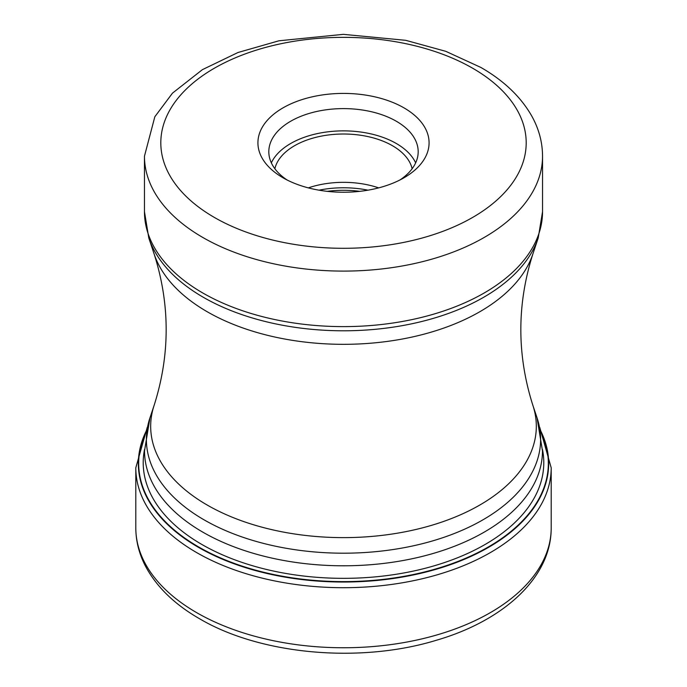 <?xml version="1.0" encoding="UTF-8"?>
<svg xmlns="http://www.w3.org/2000/svg" width="687" height="687" viewBox="0 0 687 687"><rect width="100%" height="100%" fill="white"/><g stroke="black" fill="none" stroke-linecap="round" stroke-linejoin="round"><path stroke-width="1.03" d="M146.451 431.075A204.82 118.25 180 0 0 198.663 546.972A204.82 118.25 0 0 0 447.211 565.332A204.82 118.25 0 0 0 540.549 431.075M282.984 107.885A85.583 49.412 0 0 0 282.984 177.761A85.583 49.412 0 0 0 282.984 177.77A85.583 49.412 0 0 0 404.016 177.77A85.583 49.412 0 0 0 404.016 177.761A85.583 49.412 0 0 0 404.016 107.885A85.583 49.412 0 0 0 282.984 107.885M399.903 179.994A74.685 43.118 0 0 0 418.185 151.724A74.685 43.118 0 0 0 396.313 121.238A74.685 43.118 0 0 0 290.687 121.238A74.685 43.118 0 0 0 268.815 151.724A74.685 43.118 0 0 0 287.097 179.994M271.348 162.853A74.685 43.118 180 0 1 324.144 132.342A74.685 43.118 180 0 1 396.313 143.497A74.685 43.118 180 0 1 415.652 162.853M412.131 168.727A69.232 39.975 0 0 0 392.457 145.721A69.232 39.975 0 0 0 321.276 136.129A69.232 39.975 0 0 0 274.869 168.727M308.326 187.877A69.232 39.975 180 0 1 378.674 187.877M135.803 527.839A207.697 119.916 0 0 0 196.637 612.632A207.697 119.916 0 0 0 422.986 638.627A207.697 119.916 0 0 0 551.197 527.839C551.498 577.278 503.786 620.704 436.297 640.284C360.014 663.651 260.459 654.797 199.342 618.626C174.653 604.397 156.791 587.076 145.747 566.663C139.169 554.194 135.854 541.262 135.803 527.839L135.803 467.795L147.25 427.374M551.197 527.839L551.197 467.795A207.697 119.916 180 0 1 422.986 578.574A207.697 119.916 180 0 1 196.637 552.58A207.697 119.916 180 0 1 135.803 467.795M540.377 430.242A205.173 118.456 180 0 1 448.164 565.461A205.173 118.456 180 0 1 198.423 547.333A205.173 118.456 180 0 1 146.623 430.242M542.464 449.435A200.286 115.639 0 0 1 430.655 566.818A200.286 115.639 0 0 1 201.875 544.473A200.286 115.639 180 0 1 144.536 449.435M537.045 417.833L542.472 450.912A198.972 114.875 180 0 1 419.645 557.045A198.972 114.875 180 0 1 202.802 532.142A198.972 114.875 180 0 1 202.691 532.073A198.972 114.875 180 0 1 144.528 450.912L149.955 417.833A197.117 113.802 0 0 0 204.005 519.801A197.117 113.802 0 0 0 204.116 519.861A197.117 113.802 0 0 0 435.919 539.913A197.117 113.802 0 0 0 537.045 417.833L532.829 405.21A192.824 111.328 180 0 1 433.909 524.628A192.824 111.328 180 0 1 207.156 505.022A192.824 111.328 180 0 1 154.171 405.21L149.955 417.833M154.171 405.21C170.161 354.835 170.161 304.461 154.171 254.096A192.824 111.328 0 0 0 207.156 311.718A192.824 111.328 0 0 0 400.006 339.438A192.824 111.328 0 0 0 532.829 254.096L538.204 237.994A198.303 114.489 180 0 1 401.603 325.767A198.303 114.489 180 0 1 203.283 297.265A198.303 114.489 180 0 1 203.163 297.196A198.303 114.489 180 0 1 148.796 237.994L144.459 211.699A199.041 114.918 0 0 0 202.639 292.894A199.041 114.918 0 0 0 202.751 292.954A199.041 114.918 0 0 0 419.671 317.866A199.041 114.918 0 0 0 542.541 211.699L542.541 156.181A199.041 114.918 180 0 1 419.671 262.348A199.041 114.918 180 0 1 202.751 237.436A199.041 114.918 180 0 1 202.588 237.341A199.041 114.918 180 0 1 144.459 156.181L144.459 211.699M214.318 217.41A182.69 105.472 180 0 1 214.164 217.315A182.69 105.472 180 0 1 214.396 68.202A182.69 105.472 180 0 1 472.682 68.245A182.69 105.472 180 0 1 472.836 68.331A182.69 105.472 180 0 1 472.604 217.453A182.69 105.472 180 0 1 214.318 217.41M359.748 191.338A74.685 43.118 0 0 0 327.252 191.338M319.034 190.179A73.87 42.646 180 0 1 367.966 190.179M551.197 467.795L539.75 427.374M532.829 405.21C516.839 354.835 516.839 304.461 532.829 254.096M154.171 254.096L148.796 237.994M542.541 156.181C542.472 142.501 539.029 129.379 532.193 116.824C521.313 97.314 504.198 80.851 480.857 67.438L445.751 51.31L405.708 40.318L343.337 34.35L278.956 40.791L237.994 52.504L202.433 69.636L172.48 93.14L154.833 116.764L144.459 156.181M538.204 237.994L542.541 211.699"/></g></svg>
